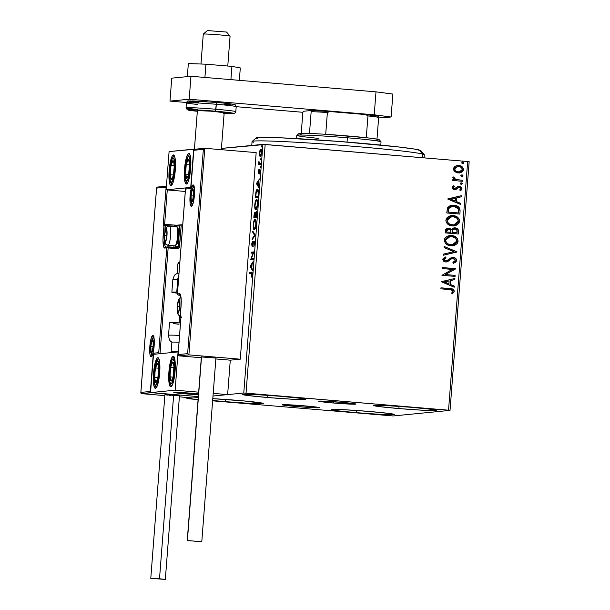 <?xml version="1.0" encoding="UTF-8"?>
<svg xmlns="http://www.w3.org/2000/svg" width="610" height="610" viewBox="0 0 610 610"><rect width="100%" height="100%" fill="white"/><g stroke="black" fill="none" stroke-linecap="round" stroke-linejoin="round"><path stroke-width="0.91" d="M297.07 406.588L297.169 405.292L297.07 406.588L282.575 404.689L304.535 405.856A18.658 0.663 4.4 0 1 319.404 407.655A18.658 0.663 4.4 0 1 297.07 406.588A18.658 0.663 4.4 0 1 282.194 404.788A18.658 0.663 4.4 0 1 304.535 405.856L319.022 407.754L297.07 406.588M333.563 403.012L333.662 401.716L333.563 403.012L319.068 401.113L341.028 402.28A18.658 0.663 4.4 0 1 355.897 404.079A18.658 0.663 4.4 0 1 333.563 403.012A18.658 0.663 4.4 0 1 318.694 401.212A18.658 0.663 4.4 0 1 341.028 402.28L355.523 404.178L333.563 403.012M267.637 397.514L267.805 395.31L267.637 397.514L247.614 395.493L242.963 394.723L242.391 394.464L243.032 394.289L256.581 394.617L280.31 396.271A31.674 1.128 4.4 0 1 305.557 399.321A31.674 1.128 4.4 0 1 267.637 397.514A31.674 1.128 4.4 0 1 242.391 394.464A31.674 1.128 4.4 0 1 280.31 396.271L300.333 398.299L304.985 399.062L305.557 399.329L304.909 399.497L291.366 399.176L267.637 397.514M356.629 412.703L356.804 410.5L356.629 412.703L336.613 410.683L331.962 409.92L331.39 409.653L332.031 409.478L345.573 409.806L369.309 411.46A31.674 1.128 4.4 0 1 394.556 414.518A31.674 1.128 4.4 0 1 356.629 412.703A31.674 1.128 4.4 0 1 331.39 409.653A31.674 1.128 4.4 0 1 369.309 411.46L389.332 413.488L393.984 414.251L394.548 414.518L393.907 414.693L380.365 414.365L356.629 412.703M225.38 401.654L225.547 399.451L225.38 401.654L212.654 400.473A31.674 1.128 4.4 0 0 225.38 401.654A31.674 1.128 4.4 0 0 263.299 403.462L249.109 403.317L225.38 401.654M238.052 400.412A31.674 1.128 4.4 0 1 263.299 403.462L243.969 400.938L212.791 398.673A31.674 1.128 4.4 0 1 238.052 400.412M398.887 408.563L399.062 406.359L398.887 408.563L378.871 406.542L374.22 405.78L373.648 405.513L374.288 405.337L387.83 405.665L411.567 407.32A31.674 1.128 4.4 0 1 436.813 410.377A31.674 1.128 4.4 0 1 398.887 408.563A31.674 1.128 4.4 0 1 373.648 405.513A31.674 1.128 4.4 0 1 411.567 407.32L431.59 409.348L436.241 410.111L436.813 410.377L436.165 410.553L422.623 410.225L398.887 408.563M450.028 410.385L469.166 161.719L467.672 161.528L448.541 410.195L246.028 393.145L265.167 144.478L467.672 161.528L262.902 144.356L243.771 393.023L212.997 396.035L227.637 394.601L230.283 360.174L215.848 358.954L230.283 360.174L240.271 359.191L230.283 360.174L227.637 394.601L212.997 396.035L243.771 393.023L262.902 144.356L221.438 148.421L265.167 144.478L246.028 393.145L243.771 393.023L448.541 410.195L467.672 161.528L469.166 161.719L450.028 410.385L393.175 415.959L450.028 410.385M463.63 162.26L462.189 162.146L461.846 163.137L463.539 163.556L463.63 162.26M198.25 397.484L186.912 398.597L187.003 397.484L186.912 398.597L198.09 399.603L186.912 398.597L198.25 397.484L193.057 397.995L179.386 396.843L193.057 397.995L198.25 397.484M260.973 156.778L260.348 155.847L259.601 155.786L260.218 156.717C260.775 156.686 261.21 155.398 261.522 152.835C261.598 150.304 261.362 149.084 260.805 149.16L260.028 150.235L260.546 150.274L260.028 150.235L259.486 153.034L259.601 155.786L260.401 156.648L261.301 154.505L261.56 151.189L260.805 149.16L259.852 150.769L259.456 154.627L259.601 155.786L261.004 155.748M260.592 164.517L260.668 163.488L259.227 163.305L258.937 161.101L258.625 164.708L260.592 164.517L260.668 163.488L259.349 163.457L258.937 161.101L258.625 164.708L260.592 164.517M258.045 171.852L258.488 173.736L259.7 170.815L259.631 173.98L259.761 169.74L258.48 172.729L258.472 169.832L258.045 171.852L258.404 173.758L259.593 170.747L259.631 173.98L260.058 171.837L259.662 169.717L258.48 172.729L258.472 169.832L258.045 171.852M258.304 194.194L258.282 190.556L257.389 189.191L256.032 191.548L255.376 197.571L258.068 197.304L258.304 194.194C258.488 190.633 258.183 188.963 257.389 189.191C256.848 189.092 256.345 190.145 255.88 192.341L255.376 197.571L258.068 197.304L258.304 194.194M256.535 217.213L256.36 211.487L255.369 213.637L255.049 212.493L254.484 212.882L253.989 215.589L253.844 217.48L256.535 217.213L256.741 214.537C256.84 212.455 256.665 211.426 256.223 211.456L255.369 213.637L254.896 212.44L253.844 217.48L256.535 217.213M255.148 235.239L252.799 231.045L252.715 232.166L254.507 235.216L252.212 238.678L252.128 239.799L255.163 235.071L252.799 231.045L252.715 232.166L254.507 235.216L252.212 238.678L252.128 239.799L255.148 235.239M253.356 258.587L251.35 258.785L253.867 251.892L251.175 252.159L251.099 253.188L253.104 252.99L250.58 259.883L253.272 259.616L253.356 258.587L251.35 258.785L253.867 251.892L251.175 252.159L251.099 253.188L253.104 252.99L250.58 259.883L253.272 259.616L253.356 258.587M251.328 273.265L252.182 274.652L251.686 277.154L252.189 274.591C252.204 272.563 251.953 271.778 251.434 272.235L249.62 272.411L250.367 272.479L250.298 273.371L250.367 272.479L249.62 272.411L249.543 273.44L251.785 273.402L251.686 277.154L252.014 272.441L249.62 272.411L249.543 273.44L252.182 273.326M250.085 266.402L252.441 270.436L251.77 268.019L252.06 264.26L253.112 261.675L250.092 266.235L250.832 266.425L250.085 266.402L252.441 270.436L251.77 268.019L252.06 264.26L253.112 261.675L250.085 266.402M254.561 243.725L253.989 240.988L252.143 245.174L252.395 241.301L251.739 243.931L251.976 246.15L252.639 245.7L253.897 242.033L254.301 243.428L253.745 246.791L254.538 244.008L254.057 240.973L252.25 245.235L252.395 241.301L251.739 243.931L252.189 246.265L253.973 242.002L254.286 243.832L253.745 246.791L254.561 243.725M254.256 229.711L255.354 228.14L256.025 224.701L255.994 221.255L255.148 219.417L254.004 220.736L253.242 224.457L253.341 228.277L254.256 229.711C255.01 229.68 255.613 227.911 256.048 224.404C256.147 220.934 255.803 219.264 255.033 219.409C254.263 219.417 253.653 221.201 253.219 224.762C253.135 228.209 253.478 229.856 254.256 229.711L254.164 229.711M255.781 209.794L256.802 208.46L257.557 204.792L257.527 201.338L256.68 199.5L255.537 200.827L254.774 204.548L254.873 208.361L255.781 209.794C256.543 209.771 257.145 208.002 257.58 204.495C257.679 201.018 257.336 199.356 256.566 199.493C255.796 199.508 255.186 201.292 254.751 204.846C254.667 208.3 255.01 209.947 255.781 209.794L255.697 209.794M256.452 183.663L258.808 187.689L258.892 186.569L258.137 185.28L258.426 181.521L259.479 178.936L256.459 183.488L257.199 183.686L256.452 183.663L258.808 187.689L258.892 186.569L258.137 185.28L258.426 181.521L259.479 178.936L256.452 183.663M260.15 167.796L260.279 166.08L260.15 167.796M260.76 159.904L260.889 158.181L260.76 159.904M261.751 147.025L261.881 145.31L261.751 147.025M212.631 400.831L393.175 415.959L212.631 400.831M454.892 171.707L457.325 172.866L459.925 172.92L462.128 171.982L463.264 170.487L463.402 168.756L461.976 166.637L459.643 165.569L456.997 165.524L454.961 166.377L453.688 167.979L453.665 170.045L454.892 171.707L459.46 172.988L463.447 169.633C463.066 167.041 461.518 165.645 458.796 165.44L455.312 166.156L453.512 168.795L454.892 171.707M462.38 181.292L462.456 180.263L455.952 179.553L454.214 178.555L454.206 177.472L453.222 176.892L452.879 177.441L453.093 178.555L454.275 179.576L452.864 179.454L452.788 180.484L462.38 181.292L462.456 180.263L455.952 179.553L453.222 176.892L452.833 177.647L454.275 179.576L452.864 179.454L452.788 180.484L462.38 181.292M458.636 186.233L454.313 188.764L453.108 187.888L454.465 188.749L453.1 187.659L454.358 186.408L453.588 185.737L452.071 187.613L452.224 188.49L453.565 189.603L455.197 189.771L458.316 187.483L459.62 187.3L460.794 188.505L459.673 189.977L460.519 190.64L461.061 190.297L461.93 188.955L461.8 187.666L459.376 186.225L457.866 186.439L454.465 188.749L453.253 187.758L454.358 186.408L453.588 185.737L453.07 186.088L452.071 187.613L454.435 189.786L455.098 189.779M460.092 210.969L459.62 208.094L457.95 206.477L455.243 205.456L451.537 205.387L449.623 205.974L447.725 207.606L446.726 212.974L459.856 214.079L460.092 210.969C459.894 207.354 457.889 205.471 454.092 205.303L452.14 205.303L447.603 207.804L446.726 212.974L459.856 214.079L460.092 210.969M458.324 233.996L458.194 229.642L456.982 228.437L455.045 227.843L452.986 228.186L451.53 229.673L449.616 228.323L446.955 228.445L445.605 229.734L445.193 232.89L458.324 233.996L458.529 231.32C458.377 229.2 457.21 228.041 455.045 227.843L451.53 229.673L448.022 228.186L445.346 230.999L445.193 232.89L458.324 233.996M456.936 252.021L444.156 246.448L444.065 247.569L453.771 251.663L443.569 254.088L443.478 255.209L456.951 251.846L444.156 246.448L444.065 247.569L453.771 251.663L443.569 254.088L443.478 255.209L456.936 252.021M455.136 275.369L445.376 274.546L455.655 268.667L442.524 267.569L442.448 268.598L452.239 269.422L441.937 275.293L455.06 276.399L455.136 275.369L454.907 276.383L455.136 275.369L445.376 274.546L455.639 268.903L442.524 267.569L442.448 268.598L452.239 269.422L441.937 275.293L455.06 276.399L455.136 275.369M449.623 289.59L452.704 290.596L452.818 291.649L451.568 293.196L452.536 293.806L454.252 291.214L453.878 289.979L452.719 289.079L440.969 287.821L440.893 288.85L449.623 289.59C451.255 289.407 452.345 289.979 452.894 291.298L451.568 293.196L452.536 293.806L454.244 291.405C453.718 289.3 452.246 288.355 449.829 288.568L440.969 287.821L440.893 288.85L449.623 289.59M441.434 281.812L454.229 287.211L454.313 286.09L450.211 284.359L450.5 280.6L454.816 279.578L454.9 278.457L441.442 281.645L454.229 287.211L454.313 286.09L450.211 284.359L450.5 280.6L454.816 279.578L454.9 278.457L441.434 281.812M453.032 258.457L451.72 258.686L453.184 258.442L455.266 260.5L452.917 262.414L453.52 263.306L456.615 260.539L456.028 258.777L453.901 257.504L450.897 257.877L447.473 260.447L445.727 260.927L444.179 259.738L444.385 258.823L445.994 257.786L445.247 256.909L442.906 258.861L443.714 261.217L445.437 261.926L447.252 261.789L451.568 258.815L453.581 258.503L454.923 259.349L455.266 260.5L454.366 261.766L452.917 262.414L453.52 263.306L455.929 262.033L456.615 260.539L453.367 263.322L455.777 262.048L456.615 260.539C456.364 258.64 455.251 257.595 453.283 257.412L445.727 260.927L444.171 259.433L445.994 257.786L445.247 256.909L442.822 259.311C443.043 260.95 444.004 261.835 445.704 261.957L446.444 261.957M450.866 245.807L454.366 245.418L457.271 243.436L458.102 241.217L457.607 238.884L456.013 237.107L452.772 235.666L449.212 235.582L446.962 236.36L444.858 238.289L444.301 240.737L445.544 243.428L448.068 245.144L452.612 245.799L458.102 241.217C457.523 237.656 455.35 235.75 451.598 235.498L449.791 235.506L444.301 240.134C444.926 243.68 447.115 245.571 450.866 245.807M452.399 225.891L455.899 225.502L458.804 223.519L459.635 221.3L459.132 218.975L457.546 217.19L454.305 215.757L450.744 215.673L448.495 216.451L446.39 218.38L445.834 220.828L447.077 223.519L449.6 225.227L454.145 225.891L459.635 221.3C459.048 217.747 456.882 215.841 453.131 215.589L451.324 215.597L445.834 220.225C446.459 223.763 448.647 225.654 452.399 225.891M447.801 199.073L460.596 204.472L460.68 203.351L456.577 201.62L456.867 197.853L461.183 196.832L461.267 195.711L447.809 198.898L460.596 204.472L460.68 203.351L456.577 201.62L456.867 197.853L461.183 196.832L461.267 195.711L447.801 199.073M461.198 184.479L462.357 183.709L460.985 182.771L460.176 183.526L461.198 184.479L462.357 183.618L461.145 182.756L460.184 183.724L461.473 184.479M461.808 176.58L462.967 175.817L461.938 174.864L460.779 175.634L461.808 176.58L462.548 176.427L462.959 175.619L462.311 174.948L461.198 175.017L460.779 175.726L462.083 176.58M440.969 287.851L449.677 288.583C452.094 288.37 453.565 289.315 454.092 291.42L452.384 293.822L454.092 291.42L453.726 289.994L452.567 289.094L440.969 287.851M452.109 288.942L451.644 288.835M450.935 288.721L450.31 288.644M454.747 278.495L454.816 279.578L450.348 280.615L450.058 284.374L454.313 286.09L454.076 287.15L454.16 286.105L450.058 284.374L450.348 280.615L454.663 279.594L454.747 278.495M444.454 282.011L448.899 283.802L444.454 282.011L449.12 280.928L444.454 282.011L449.12 280.928L448.899 283.802L444.454 282.011M442.524 267.592L455.655 268.667L445.216 274.561L454.984 275.377L445.216 274.561L455.502 268.682L442.524 267.592M451.72 258.686L449.646 260.203L451.72 258.686L453.184 258.442M445.704 261.957L447.74 261.598L449.646 260.203L446.367 261.964M445.834 257.794L445.125 256.962L445.994 257.786L444.019 259.448L446.146 260.927M452.437 257.428L453.131 257.428C455.098 257.611 456.211 258.655 456.463 260.554L456.227 259.319L454.915 257.977L451.911 257.504M446.489 260.851L445.803 260.943M445.575 260.943L444.476 260.516L444.011 259.601L445.544 257.931M446.07 261.987L447.931 261.431L451.415 258.831M450.554 259.372L451.118 258.998M444.149 246.531L456.951 251.846L444.149 246.531M449.707 235.513L451.438 235.513C455.197 235.765 457.363 237.671 457.95 241.232L452.559 245.807M451.896 245.853L453.077 245.731M455.052 245.083L456.295 244.29M457.02 243.565L457.965 240.927L457.233 238.54M457.957 240.63L457.874 240.027M456.753 237.938L453.764 235.994L450.249 235.483M452.673 244.724L451.255 244.816M450.05 236.543L445.498 240.218L450.111 236.535L451.514 236.535C454.549 236.718 456.295 238.258 456.753 241.141L452.345 244.77L449.837 244.656L447.221 243.52L445.727 241.651L445.719 239.28L447.664 237.221L450.409 236.52M450.79 244.793L450.942 244.778C447.923 244.587 446.162 243.062 445.651 240.203L445.498 240.218C446.009 243.077 447.77 244.602 450.79 244.793L452.269 244.778M447.946 228.193L451.377 229.688L450.203 228.62L448.045 228.186M454.168 227.858L454.892 227.858C457.058 228.056 458.217 229.215 458.377 231.335L458.171 233.981L458.362 230.641L457.851 229.368L456.219 228.155L453.84 227.896M457.386 228.864L456.219 228.155M454.816 228.887L452.345 230.313L452.178 232.44L452.498 230.298L454.968 228.872C456.57 229.108 457.294 230.039 457.149 231.67L457.058 232.852L452.018 232.456L452.513 229.962L454.435 228.88M448.625 229.23L446.55 230.923L447.168 229.558L448.777 229.215C450.302 229.398 450.996 230.26 450.866 231.8L450.676 232.341L446.467 231.991L446.55 230.923L446.619 231.975L446.55 230.923L448.777 229.215L450.729 230.382L450.828 232.326L446.467 231.991L450.828 232.326L446.619 231.975L447.054 229.817L448.777 229.215M454.343 228.887L456.737 229.726L457.058 232.852L452.018 232.456L456.898 232.867L452.178 232.44L452.894 229.635L454.968 228.872M451.24 215.604L452.971 215.604C456.73 215.856 458.895 217.762 459.483 221.316L454.092 225.891M453.428 225.936L454.61 225.814M456.585 225.166L457.828 224.373M458.552 223.656L459.498 221.018L458.758 218.632M459.49 220.713L459.406 220.111M458.285 218.029L455.296 216.085L451.781 215.574M454.206 224.808L452.788 224.907M451.583 216.626L447.031 220.309L451.644 216.619L453.047 216.619C456.082 216.809 457.828 218.342 458.285 221.224L453.878 224.861L451.37 224.747L448.754 223.611L447.26 221.735L447.252 219.364L449.196 217.312L451.941 216.611M452.315 224.876L452.475 224.861C449.456 224.671 447.694 223.146 447.183 220.294L447.031 220.309C447.542 223.161 449.303 224.686 452.315 224.876L453.802 224.869M452.063 205.311L453.939 205.318C457.736 205.486 459.742 207.369 459.94 210.984L459.711 208.65L458.278 206.82L455.655 205.6L453.009 205.28M458.278 206.82L457.797 206.493M453.024 205.28L451.987 205.318M448.388 209.169L448.152 212.059L448.8 208.452L452.429 206.333L454.008 206.333L458.552 209.047L458.59 212.936L447.999 212.074L458.43 212.951L447.999 212.074L448.228 209.909M448.647 208.467L449.905 207.11L452.368 206.34L448.647 208.467M449.059 207.835L449.6 207.324M461.114 195.749L461.183 196.832L456.715 197.869L456.425 201.635L460.68 203.351L460.443 204.403L460.527 203.366L456.425 201.635L456.715 197.869L461.03 196.847L461.114 195.749M450.82 199.272L455.266 201.064L450.82 199.272L455.487 198.181L450.82 199.272L455.487 198.181L455.266 201.064L450.82 199.272M455.357 188.574L454.465 188.749M459.376 186.225L461.831 188.642L459.376 186.225L458.56 186.241M454.435 189.786L455.937 189.58L458.072 187.56L457.34 188.437L458.262 187.438L459.345 187.262L460.794 188.65L459.673 189.977L460.519 190.64L461.983 188.627L460.908 190.305L461.8 188.864L461.503 187.438L460.176 186.446L458.453 186.256M458.415 187.43L459.345 187.262M454.663 189.809L454.282 189.801M457.683 187.903L458.072 187.56M458.262 187.438L458.956 187.27M460.908 190.305L461.678 189.283M460.176 186.446L459.704 186.309M461.236 184.494L462.205 183.724L461.046 184.494M452.864 179.485L454.275 179.576L452.864 179.485M453.161 176.969L455.8 179.569L462.456 180.263L462.228 181.284L462.304 180.278L455.159 179.348L453.161 176.969M461.846 176.603L462.815 175.832L461.656 176.595M457.462 165.455L458.644 165.455C461.366 165.661 462.914 167.056 463.287 169.649L459.376 172.996M459.345 172.996L462.708 171.273L463.295 169.427L462.815 167.697M462.449 167.224L460.321 165.821L457.736 165.44M459.429 171.936L456.402 171.524L454.595 169.572L455.029 167.719L457.927 166.469M457.675 166.484L454.541 168.917L457.752 166.477L458.728 166.477C460.756 166.599 461.938 167.62 462.266 169.534L459.261 171.967L458.148 171.982L459.185 171.967M458.301 171.967C456.265 171.837 455.06 170.815 454.694 168.901L454.541 168.917C454.907 170.83 456.105 171.852 458.148 171.982L455.883 171.113L454.694 169.229L455.182 167.704L457.439 166.515L460.573 166.987L462.22 168.886L462.121 170.175L460.802 171.532L458.301 171.967M462.799 163.709L463.958 162.939L462.586 162.001L461.77 162.756L463.074 163.701M462.837 163.724L463.806 162.954L462.647 163.724M449.12 280.928L448.899 283.802L444.606 281.995L449.12 280.928M451.514 236.535L455.083 237.808L456.692 240.165L456.074 242.902L452.826 244.709L448.19 244.015L446.413 242.559L445.727 241.171L445.872 239.265L446.878 237.869L449.616 236.604L451.514 236.535M453.047 216.619L456.615 217.892L458.293 220.736L458.079 222.162L456.936 223.664L453.421 224.892L450.599 224.48L448.907 223.595L447.626 222.154L447.168 220.53L447.618 218.921L448.861 217.595L453.047 216.619M448.152 212.059L448.8 208.452L451.072 206.622L455.952 206.729L457.515 207.591L458.552 209.047L458.59 212.936L448.152 212.059M455.487 198.181L455.266 201.064L450.973 199.256L455.487 198.181M250.367 272.479L251.915 272.327L250.367 272.479M250.756 266.288L250.092 266.235L250.756 266.288M252.525 269.353L250.832 266.471L252.525 269.353M250.74 266.257L252.021 264.748L251.8 267.63L250.74 266.257L251.755 264.725L251.526 267.607L250.74 266.257M251.343 259.807L250.603 259.662L251.35 259.73L251.694 258.815L251.343 259.807M253.516 253.028L253.104 252.99L253.516 253.028M251.861 253.112L251.93 252.22L251.175 252.159L253.859 252.029L251.93 252.22L251.861 253.112M252.105 258.846L253.341 258.724L252.105 258.846M254.111 246.005L253.676 245.967L254.111 246.005M254.545 242.048L254.019 242.002M252.57 245.838L252.487 245.258M252.784 245.281L252.25 245.235L252.784 245.281M254.172 242.017L254.423 241.423M254.545 241.232L254.141 242.094M252.479 245.159L252.731 246.211M252.837 238.731L252.212 238.678L252.837 238.731M255.132 235.269L254.507 235.216L255.132 235.269M255.155 235.117L253.47 232.227L252.715 232.166L253.47 232.181L255.155 235.117M254.568 229.566L254.164 228.651M254.904 220.454L255.468 219.615M254.095 228.338L254.652 229.65M254.263 228.979L254.545 229.528M255.537 219.562L254.759 220.805M254.95 220.439L255.62 221.338L256.048 224.488L254.332 228.674L255.079 228.742L253.958 228.491L253.455 226.081L253.935 222.109L254.95 220.439C255.575 220.309 255.849 221.651 255.773 224.465C255.422 227.263 254.942 228.666 254.332 228.674C253.707 228.803 253.432 227.469 253.501 224.686C253.859 221.865 254.339 220.446 254.95 220.439L255.765 220.507M254.332 228.674L255.01 228.742M254.606 217.404L254.683 216.466L254.606 217.404M255.049 213.485L255.262 212.898M256.368 212.501L256.604 211.883M256.619 211.861L256.299 212.768M255.376 212.699L255.033 213.53M256.139 212.486L256.612 216.237L255.338 216.314L256.139 212.486L256.337 216.214L255.338 216.314L256.086 216.375L255.338 216.314L255.537 214.148L256.139 212.486L256.909 212.547M255.819 216.352L254.202 216.42L254.82 213.469L255.064 216.337L255.819 216.352M254.82 213.469L255.064 216.337L254.202 216.42L254.95 216.489L255.811 216.405L254.202 216.42L254.431 214.194L254.744 213.492L255.598 213.53M255.361 213.515L254.873 213.469M256.741 212.539L256.162 212.486M256.436 200.537L256.993 199.699M255.796 209.07L256.078 209.619M257.062 199.653L256.291 200.888M256.482 200.53L257.153 201.422L257.572 204.579L255.864 208.765L256.612 208.826L255.491 208.582L254.988 206.172L255.468 202.192L256.482 200.53C257.107 200.4 257.382 201.742 257.306 204.556C256.955 207.347 256.467 208.757 255.864 208.765C255.239 208.887 254.965 207.56 255.026 204.777C255.384 201.956 255.872 200.537 256.482 200.53L257.298 200.591M256.139 197.495L256.215 196.55L256.139 197.495M257.237 190.236L258.396 192.47L258.228 195.215L257.87 196.298L255.735 196.512L258.137 196.412L255.735 196.512L256.086 192.867L257.313 190.221L258.099 192.447L258.144 196.321L255.735 196.512L256.36 191.631L257.824 189.382M257.954 189.306L257.161 190.389M257.313 190.221L258.06 190.29M257.123 183.549L256.459 183.488L257.123 183.549L258.388 182.009L258.167 184.891L257.107 183.518L258.114 181.986L257.893 184.868L257.107 183.518M258.892 186.614L257.199 183.724L258.892 186.614M258.945 172.767L258.48 172.729L258.945 172.767M259.707 171.479L260.081 170.152M259.982 170.144L259.334 170.083L259.982 170.144M260.073 170.792L259.593 170.747L260.073 170.792M258.815 173.202L258.77 172.76M258.77 172.5L258.815 173.232M260.028 170.274L259.791 171.097M260.432 166.995L259.99 166.957L260.432 166.995M259.387 164.631L259.456 163.739L258.701 163.678L259.692 163.564L259.387 164.631M260.012 163.549L259.349 163.457M260.096 163.518L259.669 163.564M261.042 159.103L260.6 159.065L261.042 159.103M261.362 149.298L260.775 150.296L261.553 149.229M260.302 155.603L260.623 156.579M259.73 153.018L260.851 150.22L261.522 152.881L260.302 155.687L259.73 153.018L260.722 150.19L261.278 152.866L260.851 154.993L260.051 155.565L259.73 153.018M262.033 146.225L261.591 146.186L262.033 146.225M255.864 208.765L256.543 208.826M184.525 169.046L185.066 169.1L184.525 169.046L184.815 166.057L186.256 158.142L187.506 154.726L188.772 153.446L189.862 154.498L190.602 157.715L190.671 168.451A15.357 3.042 94.8 0 1 186.309 184.052A15.357 3.042 94.8 0 1 184.525 169.046A15.357 3.042 94.8 0 1 188.886 153.446A15.357 3.042 94.8 0 1 190.671 168.451L188.94 179.355L187.682 182.771L186.416 184.052L185.333 183L184.594 179.782L184.525 169.046M169.153 170.556L169.702 170.602L169.153 170.556L169.443 167.567L170.891 159.645L172.142 156.229L173.408 154.955L174.49 156L175.238 159.218L175.306 169.954A15.357 3.042 94.8 0 1 170.945 185.554A15.357 3.042 94.8 0 1 169.153 170.556A15.357 3.042 94.8 0 1 173.514 154.948A15.357 3.042 94.8 0 1 175.306 169.954L173.568 180.865L172.317 184.273L171.052 185.554L169.969 184.51L169.222 181.284L169.153 170.556M166.149 189.832L190.732 187.422L193.675 149.168L169.092 151.577L166.149 189.832L169.092 151.577L194.704 149.252L193.675 149.168L190.732 187.422L166.149 189.832L185.295 191.448L166.149 189.832M192.165 393.297A15.357 0.549 4.4 0 1 198.524 393.892L173.781 392.421L198.463 394.754A15.357 0.549 4.4 0 1 186.019 393.9A15.357 0.549 4.4 0 1 173.781 392.421A15.357 0.549 4.4 0 1 192.165 393.297M153.552 373.312A15.357 3.042 94.8 0 1 157.914 357.712A15.357 3.042 94.8 0 1 159.706 372.71L157.967 383.621L156.717 387.037L155.451 388.318L153.941 385.901L153.339 379.145L153.842 370.323L155.291 362.409L157.182 358.062L157.807 357.712L158.89 358.756L159.835 364.262L159.706 372.71A15.357 3.042 94.8 0 1 155.337 388.318A15.357 3.042 94.8 0 1 153.552 373.312L154.101 373.358L153.552 373.312M168.924 371.81A15.357 3.042 94.8 0 1 173.286 356.202A15.357 3.042 94.8 0 1 175.07 371.208L173.339 382.112L172.081 385.528L170.815 386.809L169.305 384.399L168.703 377.643L169.214 368.814L170.655 360.899L172.554 356.56L173.171 356.202L174.262 357.254L175.207 362.752L175.07 371.208A15.357 3.042 94.8 0 1 170.708 386.809A15.357 3.042 94.8 0 1 168.924 371.81L169.466 371.856L168.924 371.81M178.074 351.924L153.491 354.334L150.548 392.596L175.131 390.187L178.074 351.924L175.131 390.187L198.662 392.161L175.131 390.187L150.548 392.596L198.319 396.614L150.548 392.596L153.491 354.334L178.074 351.924M213.203 393.389L227.637 394.601L213.203 393.389M203.282 34.122A13.435 0.48 4.4 0 1 203.282 34.091A13.435 0.48 -175.6 0 0 203.275 34.107A13.435 0.48 -175.6 0 0 203.282 34.122L200.972 64.012M194.422 149.229L197.396 110.608L194.422 149.229M200.98 64.019L203.282 34.091L200.98 64.019M173.789 392.405L173.789 392.405A15.357 0.549 4.4 0 1 173.789 392.405A15.357 0.549 4.4 0 1 182.603 392.604A15.357 0.549 4.4 0 1 198.524 393.892L173.789 392.405L198.463 394.754A15.357 0.549 4.4 0 1 182.329 393.572A15.357 0.549 4.4 0 1 173.781 392.421M179.134 322.858L179.668 315.866M230.061 36.181A13.435 0.48 -175.6 0 0 230.069 36.165A13.435 0.48 -175.6 0 0 216.901 34.678A13.435 0.48 -175.6 0 0 203.282 34.091L203.282 34.091A13.435 0.48 4.4 0 1 216.71 34.663A13.435 0.48 4.4 0 1 230.061 36.15A13.435 0.48 4.4 0 1 230.061 36.181M207.4 30.569L226.531 32.055L207.408 30.561L203.29 34.084L207.4 30.569M152.813 335.416A10.751 2.127 -85.2 0 0 149.839 346.343A10.751 2.127 -85.2 0 0 151.166 356.842L150.403 356.11L149.885 353.853L149.839 346.343L151.051 338.702L152.813 335.416L153.575 336.156L154.094 338.405L154.139 345.923L152.927 353.556L151.166 356.842A10.751 2.127 -85.2 0 0 154.139 345.923A10.751 2.127 -85.2 0 0 152.813 335.416M164.624 224.343L167.27 189.931L164.624 224.343M140.979 393.259L140.841 392.855L141.68 393.663L164.845 395.615L141.68 393.663L151.669 392.688L198.319 396.614L151.234 392.565L141.68 393.663L140.841 392.855L140.879 392.398L150.403 391.467L153.346 353.213L158.73 352.687L166.789 247.858L164.715 248.064L163.823 247.202L162.977 240.5L163.945 225.357L163.183 225.433L166.126 187.178L156.595 188.109L140.879 392.398L156.595 188.109L166.126 187.178L166.675 186.378L166.126 187.178L163.183 225.433L164.166 224.411L163.183 225.433L163.945 225.357A1.151 1.128 -95.6 0 1 165.165 224.305L165.302 225.433L174.277 226.531L174.17 225.067L165.18 224.305M165.165 224.305L174.17 225.067L174.307 226.188L163.945 225.357L165.302 225.433L164.807 231.899L165.165 224.305L163.945 225.357L163.152 235.689A12.673 2.509 -85.2 0 0 164.715 248.064L166.789 247.858A1.151 1.128 -95.6 0 1 168.009 246.806L168.147 247.935L166.789 247.858L168.147 247.935L160.011 353.701L168.147 247.935L177.152 248.689L179.332 247.446L181.254 224.777L182.718 224.907L180.796 224.831M176.526 225.212L175.055 225.136M173.751 245.754A11.521 2.28 -85.2 0 0 174.3 247.34A11.521 2.28 94.8 0 1 173.751 245.754M165.806 247.004A11.521 2.28 94.8 0 1 164.357 240.675A11.521 2.28 94.8 0 0 165.806 247.004M175.123 245.09L175.756 246.554L178.219 246.516L179.805 225.852L175.657 226.264A1.151 1.128 -95.6 0 1 176.869 225.212M156.625 187.689L156.595 188.109M140.841 392.855L140.879 392.398L140.841 392.855M164.624 224.358L164.166 224.411M175.283 245.662A10.37 2.051 -85.2 0 0 176.145 246.714L178.219 246.516A1.151 1.128 -95.6 0 1 177.022 247.569L177.152 248.689L168.147 247.935L168.017 246.806A1.151 1.128 84.4 0 0 166.789 247.858L158.73 352.687L159.553 353.785L158.73 352.687L153.346 353.213L154.177 354.311L153.346 353.213L150.403 391.467L150.838 392.291L150.403 391.467L140.879 392.398M174.17 225.067L176.686 225.212A1.151 1.128 84.4 0 0 175.657 226.264L179.805 225.852L180.362 225.052L179.805 225.852L178.219 246.516A1.151 1.128 -95.6 0 1 177.205 247.569L165.729 247.012A1.151 1.128 -95.6 0 1 165.928 247.012M176.641 225.212L174.178 225.067M163.152 235.689L164.311 235.742L163.152 235.689M176.145 246.714A1.151 1.128 -95.6 0 1 175.794 247.462A1.151 1.128 84.4 0 0 176.145 246.714M164.715 248.064A1.151 1.128 -95.6 0 1 165.714 247.012A1.151 1.128 84.4 0 0 164.715 248.064M168.017 246.806L177.014 247.569L177.152 248.689A2.303 2.257 84.4 0 0 179.576 246.585L178.219 246.516L179.576 246.585L181.254 224.777M152.058 355.676A9.6 1.899 94.8 0 1 151.379 354.013M152.698 338.253A9.6 1.899 94.8 0 1 153.651 336.728M191.418 206.34A10.751 2.127 -85.2 0 0 194.392 195.421A10.751 2.127 -85.2 0 0 193.065 184.922L193.82 185.653L194.346 187.91L194.392 195.421L193.179 203.054L191.418 206.34L190.655 205.608L190.137 203.351L190.084 195.84L191.304 188.208L193.065 184.922A10.751 2.127 -85.2 0 0 190.084 195.84A10.751 2.127 -85.2 0 0 191.418 206.34M192.302 205.181A9.6 1.899 94.8 0 1 191.624 203.511M192.951 187.758A9.6 1.899 94.8 0 1 193.904 186.233M178.204 355.439L178.067 355.035L178.905 355.851L201.308 357.735L178.905 355.851L188.894 354.867L240.271 359.191L188.894 354.867L204.792 148.283L256.169 152.607L240.271 359.191L256.169 152.607L204.792 148.283L203.351 149.358L193.82 150.296L190.877 188.551L185.501 189.077L177.434 293.898L179.508 293.7L180.407 294.561L181.254 301.264L180.278 316.399L181.048 316.323L178.105 354.585L187.628 353.647L203.351 149.358L187.628 353.647L178.105 354.585L178.067 355.035L178.905 355.851L188.894 354.867L187.628 353.647L188.894 354.867L204.792 148.283L204.335 148.337L204.792 148.283M178.105 354.585L181.048 316.323L180.278 316.399L181.048 306.075A12.673 2.509 -85.2 0 0 179.508 293.7L177.434 293.898A1.151 1.128 84.4 0 0 178.471 295.141L178.471 295.141A1.151 1.128 -95.6 0 1 177.434 293.898L185.501 189.077L190.877 188.551L193.82 150.296L203.351 149.358L204.335 148.337M181.01 316.781L181.147 317.185M181.071 306.09L180.255 316.407L181.307 317.642L180.278 316.415A1.151 1.128 84.4 0 0 180.926 317.543M193.85 149.869L193.82 150.296M190.907 188.124L190.877 188.551L190.907 188.124M191.86 187.522L191.441 187.567L191.86 187.522M185.531 188.658L185.501 189.077M179.508 293.7A1.151 1.128 84.4 0 0 180.369 294.912A1.151 1.128 -95.6 0 1 179.508 293.7M180.552 295.316L178.463 295.141L177.411 293.906L185.493 188.856M178.623 311.275L178.73 311.237A5.757 1.136 94.8 0 1 178.097 312.061L179.043 310.299L179.691 306.205L179.66 302.186L178.974 300.585L178.036 302.346L177.38 306.433L177.411 310.459L178.097 312.061A5.757 1.136 94.8 0 1 177.579 311.344A5.757 1.136 94.8 0 1 177.38 306.433A5.757 1.136 94.8 0 1 178.341 301.409A5.757 1.136 94.8 0 1 179.493 301.294A5.757 1.136 94.8 0 1 179.607 301.813A5.757 1.136 94.8 0 1 179.691 306.205A5.757 1.136 94.8 0 1 178.837 310.947A5.757 1.136 94.8 0 1 178.73 311.237L178.623 311.275M180.964 297.184L179.439 298.221L178.433 299.952L177.068 309.018L177.739 313.815L178.585 315.111L180.278 316.071A3.073 3.012 -95.6 0 1 178.036 312.823A6.527 1.289 94.8 0 1 177.228 306.449A6.527 1.289 94.8 0 1 179.035 299.815L179.813 301.63L179.843 306.19L179.104 310.825L178.036 312.823L177.258 311.008L177.228 306.449L177.968 301.813L179.035 299.815A3.073 3.012 -95.6 0 1 180.964 297.2A3.073 3.012 84.4 0 0 179.035 299.815A6.527 1.289 94.8 0 1 179.843 306.19A6.527 1.289 94.8 0 1 178.036 312.823A3.073 3.012 84.4 0 0 179.912 315.919M179.729 302.537L179.493 301.294L178.341 301.409L177.38 306.433L177.579 311.344L178.402 311.313L177.579 311.344L177.38 306.433L178.341 301.409L179.493 301.294L179.729 302.537M179.538 301.508L178.341 301.409L179.538 301.508M179.653 306.624L177.38 306.433L179.653 306.624M165.783 240.401L165.882 240.355A5.757 1.136 94.8 0 1 165.249 241.179L166.195 239.417L166.843 235.33L166.82 231.304L166.133 229.703L165.188 231.464L164.54 235.552L164.563 239.577L165.249 241.179A5.757 1.136 94.8 0 1 164.73 240.47A5.757 1.136 94.8 0 1 164.54 235.552A5.757 1.136 94.8 0 1 165.493 230.527A5.757 1.136 94.8 0 1 166.644 230.412A5.757 1.136 94.8 0 1 166.759 230.931A5.757 1.136 94.8 0 1 166.843 235.33A5.757 1.136 94.8 0 1 165.996 240.065A5.757 1.136 94.8 0 1 165.882 240.355L165.783 240.401M176.397 226.714A9.6 1.899 94.8 0 1 176.839 226.943A9.6 1.899 94.8 0 1 177.556 236.436A9.6 1.899 94.8 0 1 175.261 245.677A9.6 1.899 94.8 0 1 174.925 245.845A9.6 1.899 -85.2 0 0 177.571 236.268A9.6 1.899 -85.2 0 0 176.473 226.714A9.6 1.899 -85.2 0 0 176.397 226.714M175.261 245.677L176.587 244.511A8.296 1.639 -85.2 0 0 178.577 236.527A8.296 1.639 -85.2 0 0 177.952 228.323L176.839 226.943M169.427 226.127A9.6 1.899 94.8 0 1 169.496 226.127A9.6 1.899 94.8 0 1 170.594 235.681A9.6 1.899 94.8 0 1 167.956 245.258A3.073 3.012 -95.6 0 1 165.188 241.941A6.527 1.289 94.8 0 1 164.38 235.567A6.527 1.289 94.8 0 1 166.187 228.941L166.965 230.748L166.995 235.315L166.255 239.951L165.188 241.941L164.41 240.126L164.38 235.567L165.119 230.931L166.187 228.941A3.073 3.012 -95.6 0 1 169.427 226.127A3.073 3.012 84.4 0 0 166.187 228.941A6.527 1.289 94.8 0 1 166.995 235.315A6.527 1.289 94.8 0 1 165.188 241.941A3.073 3.012 84.4 0 0 167.956 245.258A9.6 1.899 -85.2 0 0 170.587 235.773A9.6 1.899 -85.2 0 0 169.534 226.135M167.956 245.258L174.925 245.845L167.956 245.258A9.6 1.899 94.8 0 1 167.887 245.258L174.856 245.845A9.6 1.899 -85.2 0 0 174.925 245.845A9.6 1.899 94.8 0 1 174.788 245.83A9.6 1.899 -85.2 0 0 174.856 245.845M177.884 228.254L178.562 230.427L178.6 236.222L177.662 242.117L176.305 244.648M166.881 231.655L166.644 230.412L165.493 230.527L164.54 235.552L164.73 240.47L165.562 240.431L164.73 240.47L164.54 235.552L165.493 230.527L166.644 230.412L166.881 231.655M166.698 230.626L165.493 230.527L166.698 230.626M166.804 235.742L164.54 235.552L166.804 235.742M152.081 351.085L152.18 351.047A5.757 1.136 94.8 0 1 151.547 351.871L152.492 350.11L153.141 346.015L153.118 341.996L152.431 340.395L151.486 342.149L150.838 346.244L150.861 350.27L151.547 351.871A5.757 1.136 94.8 0 1 151.028 351.154A5.757 1.136 94.8 0 1 150.838 346.244A5.757 1.136 94.8 0 1 151.791 341.219A5.757 1.136 94.8 0 1 152.942 341.104A5.757 1.136 94.8 0 1 153.057 341.623A5.757 1.136 94.8 0 1 153.141 346.015A5.757 1.136 94.8 0 1 152.286 350.758A5.757 1.136 94.8 0 1 152.18 351.047L152.081 351.085M152.485 339.625A6.527 1.289 94.8 0 1 153.293 346A6.527 1.289 94.8 0 1 151.486 352.633A3.073 3.012 84.4 0 0 152.37 355.058A3.073 3.012 -95.6 0 1 151.486 352.633L150.708 350.819L150.678 346.259L151.417 341.623L152.485 339.625L153.262 341.44L153.293 346L152.553 350.636L151.486 352.633A6.527 1.289 94.8 0 1 150.678 346.259A6.527 1.289 94.8 0 1 152.485 339.625A3.073 3.012 -95.6 0 1 153.834 337.307A3.073 3.012 84.4 0 0 152.485 339.625M153.179 342.347L152.942 341.104L151.791 341.219L150.838 346.244L151.028 351.154L151.852 351.124L151.028 351.154L150.838 346.244L151.791 341.219L152.942 341.104L153.179 342.347M152.996 341.318L151.791 341.219L152.996 341.318M153.102 346.434L150.838 346.244L153.102 346.434M192.325 200.591L192.432 200.545A5.757 1.136 94.8 0 1 191.799 201.369L192.745 199.607L193.393 195.52L193.362 191.494L192.684 189.893L191.738 191.654L191.082 195.741L191.113 199.767L191.799 201.369A5.757 1.136 94.8 0 1 191.281 200.66A5.757 1.136 94.8 0 1 191.082 195.741A5.757 1.136 94.8 0 1 192.043 190.716A5.757 1.136 94.8 0 1 193.195 190.602A5.757 1.136 94.8 0 1 193.309 191.121A5.757 1.136 94.8 0 1 193.393 195.52A5.757 1.136 94.8 0 1 192.539 200.255A5.757 1.136 94.8 0 1 192.432 200.545L192.325 200.591M192.737 189.13A6.527 1.289 94.8 0 1 193.545 195.505A6.527 1.289 94.8 0 1 191.738 202.131A3.073 3.012 84.4 0 0 192.615 204.556A3.073 3.012 -95.6 0 1 191.738 202.131L190.96 200.316L190.93 195.757L191.67 191.121L192.737 189.13L193.515 190.945L193.545 195.505L192.806 200.141L191.738 202.131A6.527 1.289 94.8 0 1 190.93 195.757A6.527 1.289 94.8 0 1 192.737 189.13A3.073 3.012 -95.6 0 1 194.087 186.805A3.073 3.012 84.4 0 0 192.737 189.13M193.431 191.845L193.195 190.602L192.043 190.716L191.082 195.741L191.281 200.66L192.104 200.621L191.281 200.66L191.082 195.741L192.043 190.716L193.195 190.602L193.431 191.845M193.248 190.816L192.043 190.716L193.248 190.816M193.355 195.932L191.082 195.741L193.355 195.932M173.56 161.978L173.072 160.697A9.6 1.899 94.8 0 1 173.896 162.146L173.926 163.251L173.53 161.109L172.554 160.933L170.632 167.453L170.304 176.778L171.387 179.813L172.965 177.251L173.827 173.057L174.277 165.767L173.896 162.146A9.6 1.899 94.8 0 1 174.277 165.767A9.6 1.899 94.8 0 1 173.438 175.329A9.6 1.899 94.8 0 1 171.387 179.813A9.6 1.899 94.8 0 1 170.182 174.742A9.6 1.899 94.8 0 1 171.021 165.18L170.182 174.742L171.387 179.813L173.438 175.329L174.277 165.767L173.926 163.251L174.254 168.177L173.438 175.329L171.387 179.813L170.182 174.742L171.021 165.18A9.6 1.899 94.8 0 1 173.072 160.697L171.021 165.18L174.254 165.455L171.021 165.18L173.072 160.697L173.56 161.978M170.099 180.636A12.284 2.432 94.8 0 1 170.686 163.762A12.284 2.432 94.8 0 1 174.361 159.873L174.864 165.234L174.475 172.279L172.836 180.225L171.311 182.497L170.442 181.704L169.839 179.172L169.984 168.23L172.134 159.088L173.149 158.013L174.361 159.873A12.284 2.432 94.8 0 1 173.774 176.748A12.284 2.432 94.8 0 1 170.099 180.636A3.073 2.577 166.6 0 0 170.121 181.635A3.073 2.577 -13.4 0 1 170.099 180.636M172.607 183.679A15.357 3.042 94.8 0 1 172.561 183.48A3.073 2.577 -13.4 0 1 170.121 181.635M173.492 175.017L170.182 174.742L173.492 175.017M157.952 364.734L157.471 363.453A9.6 1.899 94.8 0 1 158.295 364.902L158.325 366.008L157.929 363.865L156.953 363.69L155.031 370.209L154.704 379.534L155.786 382.569L157.365 380.015L158.226 375.813L158.676 368.524L158.295 364.902A9.6 1.899 94.8 0 1 158.676 368.524A9.6 1.899 94.8 0 1 157.837 378.086A9.6 1.899 94.8 0 1 155.786 382.569A9.6 1.899 94.8 0 1 154.582 377.498A9.6 1.899 94.8 0 1 155.42 367.937L154.582 377.498L155.786 382.569L157.837 378.086L158.676 368.524L158.325 366.008L158.646 370.933L157.837 378.086L155.786 382.569L154.582 377.498L155.42 367.937A9.6 1.899 94.8 0 1 157.471 363.453L155.42 367.937L158.653 368.211L155.42 367.937L157.471 363.453L157.952 364.734M154.498 383.393A12.284 2.432 94.8 0 1 155.085 366.518A12.284 2.432 94.8 0 1 158.76 362.63L159.263 367.99L158.562 377.354L157.235 382.981L155.71 385.253L154.841 384.46L154.238 381.929L154.383 370.987L156.534 361.844L158.005 360.937L158.76 362.63A12.284 2.432 94.8 0 1 158.173 379.504A12.284 2.432 94.8 0 1 154.498 383.393A3.073 2.577 166.6 0 0 154.521 384.392A3.073 2.577 -13.4 0 1 154.498 383.393M157.006 386.435A15.357 3.042 94.8 0 1 156.961 386.237A3.073 2.577 -13.4 0 1 154.521 384.392M157.891 377.781L154.582 377.498L157.891 377.781M173.057 377.018L173.377 375.661A9.6 1.899 94.8 0 1 172.432 379.412L173.377 375.661L174.048 368.348L173.827 364.254L172.622 361.966L171.052 365.268L169.938 374.67L170.472 380.129L171.364 381.044L172.432 379.412A9.6 1.899 94.8 0 1 171.364 381.044A9.6 1.899 94.8 0 1 169.984 376.896A9.6 1.899 94.8 0 1 170.617 367.357A9.6 1.899 94.8 0 1 172.622 361.966A9.6 1.899 94.8 0 1 174.002 366.122L172.622 361.966L170.617 367.357L169.984 376.896L171.364 381.044L172.622 378.375L171.364 381.044L169.984 376.896L170.617 367.357L172.622 361.966L174.002 366.122A9.6 1.899 94.8 0 1 173.377 375.661L174.002 366.122L173.057 377.018M171.578 360.533A3.073 2.455 20.5 0 0 171.44 361.387A12.284 2.432 94.8 0 1 174.567 364.612A12.284 2.432 94.8 0 1 172.554 381.624L171.524 383.492L170.571 383.537L169.832 381.753L169.359 376.301L170.495 364.803L171.951 360.236L172.965 359.26A3.073 2.455 20.5 0 0 172.516 359.473M174.3 359.115A15.357 3.042 94.8 0 1 174.612 358.337M172.965 359.26L174.163 361.265L174.628 366.717L173.888 376.088L172.554 381.624A12.284 2.432 94.8 0 1 169.42 378.406A12.284 2.432 94.8 0 1 171.44 361.387M174.033 367.647L170.617 367.357L174.033 367.647M173.019 377.148L169.984 376.896L173.019 377.148M188.658 174.262L188.978 172.897A9.6 1.899 94.8 0 1 188.032 176.656L189.329 170.525L189.649 165.592L189.428 161.498L188.223 159.21L187.163 160.842L186.218 164.601L185.539 171.906L185.768 176L186.485 178.15L187.499 177.777L188.032 176.656A9.6 1.899 94.8 0 1 186.965 178.288A9.6 1.899 94.8 0 1 185.585 174.14A9.6 1.899 94.8 0 1 186.218 164.601A9.6 1.899 94.8 0 1 188.223 159.21A9.6 1.899 94.8 0 1 189.611 163.358L188.223 159.21L186.218 164.601L185.585 174.14L186.965 178.288L188.223 175.611L186.965 178.288L185.585 174.14L186.218 164.601L188.223 159.21L189.611 163.358A9.6 1.899 94.8 0 1 188.978 172.897L189.611 163.358L188.658 174.262M187.041 158.63A12.284 2.432 94.8 0 1 190.167 161.848A12.284 2.432 94.8 0 1 188.154 178.867L186.629 180.995L185.768 180.102L185.005 171.25L186.546 160.171L187.552 157.479L188.566 156.503L189.428 157.395L190.015 160.011L190.19 166.248L189.489 173.331L188.154 178.867A12.284 2.432 94.8 0 1 185.021 175.649A12.284 2.432 94.8 0 1 187.041 158.63A3.073 2.455 20.5 0 1 187.178 157.776M188.589 156.503A3.073 2.455 20.5 0 0 188.116 156.717M189.901 156.358A15.357 3.042 94.8 0 1 190.213 155.58M189.634 164.883L186.218 164.601L189.634 164.883M188.627 174.391L185.585 174.14L188.627 174.391M180.514 322.934A24.957 0.892 -175.6 0 0 169.504 322.82L168.543 335.325A24.957 0.892 4.4 0 1 179.553 335.431A24.957 0.892 -175.6 0 0 168.573 335.286M171.868 342.248A21.114 0.755 4.4 0 1 179.027 342.233A21.114 0.755 -175.6 0 0 171.868 342.248L171.128 351.81A21.114 0.755 4.4 0 1 178.295 351.795A21.114 0.755 -175.6 0 0 171.151 351.779M173.644 352.359A21.114 0.755 4.4 0 1 171.128 351.81L171.227 352.595M180.682 322.942L169.511 322.82M173.621 323.628L179.027 324.253M173.065 279.86A24.957 0.892 4.4 0 1 177.724 279.563A7.678 6.176 -88.4 0 1 178.791 275.911A7.678 6.176 91.6 0 0 177.724 279.563A24.957 0.892 -175.6 0 0 172.821 279.715C174.704 273.112 175.855 274.691 177.205 273.341M179.736 263.657A21.114 0.755 -175.6 0 0 177.899 263.817L177.159 273.387A21.114 0.755 4.4 0 1 179.004 273.219M176.763 292.068L171.89 292.175L177.464 293.212A24.957 0.892 4.4 0 1 171.86 292.221A24.957 0.892 4.4 0 1 176.763 292.068L177.724 279.563L176.763 292.068L177.548 292.091M178.509 279.586A24.957 0.892 -175.6 0 0 177.724 279.563M164.913 394.693L179.462 395.814L164.913 394.693L150.784 578.326L159.515 578.737L173.644 395.112L159.515 578.737L165.333 579.447L150.784 578.326M165.043 394.754L168.116 395.158M169.367 395.28L170.731 395.394M174.933 395.707L178.212 395.859M178.89 395.867L179.309 395.852M201.369 356.949L215.917 358.07L201.369 356.949L187.239 540.582L201.521 356.911L187.392 540.544L201.788 541.703L187.239 540.582M188.337 63.554L187.331 76.631L188.337 63.554L205.936 64.195L204.914 77.447L205.936 64.195L231.922 66.383L230.9 79.635L231.922 66.383L240.302 67.931L239.341 80.345L240.302 67.931L231.922 66.383L205.936 64.195L188.337 63.554M190.96 76.273L375.989 91.851L392.87 94.062L391.101 117.013L378.612 117.944L391.101 117.013L392.87 94.062L375.989 91.851L374.227 114.802L391.101 117.013L374.227 114.802L189.191 99.224L374.227 114.802L375.989 91.851L190.96 76.273L189.191 99.224L190.96 76.273L171.745 78.156L169.984 101.107L189.191 99.224L169.984 101.107L186.492 102.495L169.984 101.107L171.745 78.156L190.96 76.273M302.918 112.301L236.2 106.681L302.918 112.301M213.477 111.386A13.435 0.48 4.4 0 1 224.183 112.682L210.862 111.172L197.388 110.616A13.435 0.48 4.4 0 1 213.477 111.386M197.861 104.478A24.957 0.892 4.4 0 1 186.462 102.816A24.957 0.892 4.4 0 1 216.314 104.272L216.085 102.396L216.314 104.272A24.957 0.892 -175.6 0 0 186.431 102.846C187.003 101.313 187.804 100.68 188.841 100.94L216.085 102.396C233.142 103.837 235.841 104.729 235.14 104.775L236.2 106.681A24.957 0.892 -175.6 0 0 216.314 104.272L215.925 109.251A24.957 0.892 -175.6 0 0 186.073 107.787M197.48 109.449A24.957 0.892 4.4 0 1 186.05 107.825L187.308 109.823L197.335 111.287A23.035 0.824 4.4 0 1 189.756 109.701A23.035 0.824 4.4 0 1 215.399 111.195L216.314 104.272A24.957 0.892 4.4 0 1 236.177 106.712M186.431 102.846L186.05 107.825A24.957 0.892 4.4 0 1 215.925 109.251A24.957 0.892 4.4 0 1 235.818 111.653A24.957 0.892 -175.6 0 0 215.925 109.251L215.399 111.195L233.752 113.422L223.435 113.307M198.593 102.541L188.909 101.275M188.498 101.077L190.297 100.902M192.44 100.925L207.11 101.71M211.594 102.038L216.1 102.404M224.335 103.159L234.019 104.424M234.431 104.623L232.631 104.798M230.488 104.775L224.114 104.508M197.915 111.34L188.231 110.075L189.618 109.701L215.399 111.195A23.035 0.824 4.4 0 1 233.256 113.208A23.035 0.824 4.4 0 1 224.129 113.346L234.781 113.231L235.818 111.653L236.2 106.681M424.087 157.86L424.324 154.803A86.384 3.073 -175.6 0 0 422.783 154.094L422.501 157.723L422.783 154.094L419.314 150.007A82.548 2.936 -175.6 0 0 332.267 140.933A82.548 2.936 -175.6 0 0 256.246 137.913L252.128 141.444A86.384 3.073 4.4 0 1 331.68 144.593A86.384 3.073 4.4 0 1 422.783 154.094A86.384 3.073 -175.6 0 0 330.155 144.486A86.384 3.073 -175.6 0 0 252.06 141.543L251.762 145.447M253.608 142.252A86.384 3.073 4.4 0 1 252.128 141.444M256.185 138.005L262.658 137.372L280.676 137.807L339.038 141.444L397.072 146.781L414.731 149.099L420.793 150.693M257.664 138.691L256.528 138.317M422.783 154.094A86.384 3.073 4.4 0 1 424.278 154.688L420.747 150.571A82.548 2.936 -175.6 0 0 419.314 150.007L422.783 154.094M298.976 133.712L309.483 133.445A40.313 1.433 -175.6 0 0 298.915 133.552L296.849 135.321A42.235 1.502 4.4 0 1 347.38 137.784L347.143 135.908A40.313 1.433 -175.6 0 0 325.709 134.314A40.313 1.433 -175.6 0 0 309.483 133.445A40.313 1.433 4.4 0 1 325.709 134.314L366.274 137.723A40.313 1.433 -175.6 0 0 347.143 135.908L347.38 137.784A42.235 1.502 -175.6 0 0 296.818 135.367L296.574 138.592M318.733 138.378A42.235 1.502 4.4 0 1 296.849 135.321M347.052 142.077L347.38 137.784L347.052 142.077M380.792 145.073L381.036 141.848A42.235 1.502 -175.6 0 0 347.38 137.784A42.235 1.502 4.4 0 1 381.014 141.794L379.252 139.736A40.313 1.433 -175.6 0 0 376.988 139.133L379.184 139.873M378.452 140.01L374.868 140.102M301.172 134.261L299.716 133.964M376.988 139.133A40.313 1.433 -175.6 0 0 366.274 137.723A40.313 1.433 4.4 0 1 376.988 139.133L378.665 117.326L378.284 116.22A39.162 1.395 -175.6 0 0 365.756 114.581L367.952 115.923L366.274 137.723L367.952 115.923A40.313 1.433 4.4 0 1 378.665 117.326A40.313 1.433 -175.6 0 0 367.952 115.923L365.756 114.581L378.284 116.22L378.665 117.326L376.988 139.133M310.78 110.54L311.161 111.645L309.483 133.445L311.161 111.645A40.313 1.433 4.4 0 1 327.387 112.507L329.758 111.546L365.756 114.581L329.758 111.546A39.162 1.395 -175.6 0 0 310.78 110.54L329.758 111.546L327.387 112.507A40.313 1.433 -175.6 0 0 311.161 111.645L310.78 110.54L303.406 111.264L310.78 110.54M301.241 133.3L302.85 112.453L303.406 111.264L302.85 112.453L301.241 133.3M325.709 134.314L327.387 112.507L325.709 134.314M253.996 242.002L254.751 242.063M194.415 149.229L197.388 110.616M221.338 149.679L224.236 112.019M227.774 66.032L230.069 36.165M230.061 36.15L226.531 32.033M166.431 186.195L157.38 187.079M140.834 392.634L156.587 187.895M164.959 224.305L164.418 224.358M176.686 225.212L181.048 224.785M152.172 355.79L151.898 355.889C152.187 356.88 152.919 353.617 154.101 346.106C154.132 338.718 153.941 335.515 153.529 336.491L153.918 336.659M194.171 186.164L193.782 185.997C194.186 184.586 194.369 187.918 194.323 195.985C193.416 204.647 191.83 205.959 192.15 205.387L192.424 205.288M181.002 316.56L178.059 354.814M194.605 149.267L204.586 148.283M190.869 188.33L193.812 150.075M186.286 188.048L191.662 187.522M181.048 306.075C181.124 298.069 180.873 294.31 180.308 294.813L180.629 294.935M176.473 226.714L168.894 226.135C165.524 227.118 165.257 227.705 164.22 238.136C164.685 245.449 165.211 243.588 167.887 245.258M153.819 337.261L151.882 339.762L150.647 345.962L150.83 352.458L152.317 355.18M194.071 186.767L192.135 189.26L190.892 195.467L191.082 201.956L192.562 204.678M174.353 155.71L172.241 158.257L170.121 166.644L169.588 177.586L170.106 181.597L171.89 184.952M158.752 358.466L156.64 361.013L154.521 369.401L153.987 380.35L154.505 384.353L156.29 387.708M174.117 356.964L171.562 360.571L169.519 371.254L169.557 381.105L169.992 383.309L171.662 386.206M189.725 154.2L187.163 157.815L185.12 168.497L185.165 178.349L185.593 180.552L187.262 183.442M168.543 335.325C169.397 342.134 170.769 340.754 171.898 342.294M177.899 263.817L178.562 262.498L179.866 261.964M171.86 292.221L172.821 279.715M179.462 395.814L165.333 579.447M215.917 358.07L201.788 541.703"/></g></svg>
